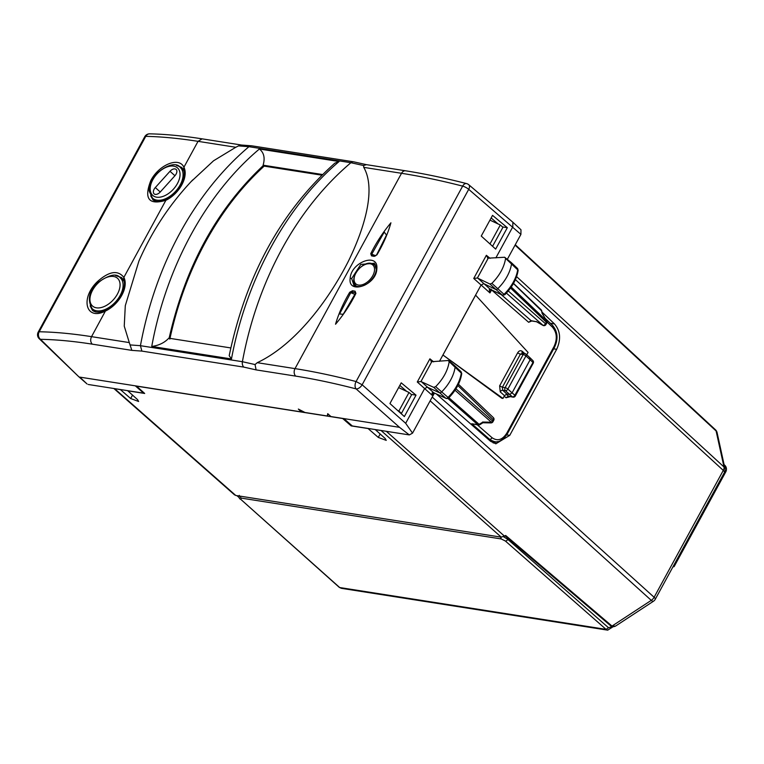 <?xml version="1.0" encoding="UTF-8"?>
<svg xmlns="http://www.w3.org/2000/svg" width="764" height="764" viewBox="0 0 764 764"><rect width="100%" height="100%" fill="white"/><g stroke="black" fill="none" stroke-linecap="round" stroke-linejoin="round"><path stroke-width="1.15" d="M234.176 494.394L235.761 495.464L501.251 537.159L505.682 535.478L612.012 626.069L651.272 600.351A5.482 1.738 56.8 0 0 653.449 601.249A5.482 5.482 0 0 0 655.254 599.291L724.434 472.429A5.482 5.482 0 0 0 724.969 468.638A5.482 4.001 167.6 0 0 723.995 466.985A5.482 3.352 132.5 0 1 723.288 470.404A5.482 1.604 28.6 0 1 724.434 472.429M381.952 430.619L375.372 429.693L385.18 438.507L386.25 440.379L378.285 437.428L380.157 434M113.989 388.532L120.464 389.659L130.663 398.531L138.628 401.482L137.558 399.62L127.75 390.805L144.683 393.46L136.527 386.135L342.683 418.519L351.153 425.892L368.086 428.547L378.285 437.428M672.893 566.955L674.115 566.621L673.724 565.427M505.119 535.851L611.133 626.174A1.098 0.659 -49.6 0 0 612.012 626.069L615.478 626.127L653.449 601.249M724.969 468.638L717.09 432.625A5.482 4.001 167.6 0 0 716.107 430.972L723.995 466.985L516.588 276.616M351.153 425.892L351.497 425.262M431.67 398.054L434.449 393.116M488.769 242.857L492.026 245.807M398.627 387.596L409.007 392.467L411.615 394.768L401.453 413.4L400.728 413.286M409.007 392.467L398.884 411.032L401.453 413.4M398.884 411.032L397.481 410.354M541.962 312.046L554.483 323.917C560.432 330.898 561.158 339.369 556.669 349.301L553.671 348.833M495.826 443.817L509.75 435.356L556.669 349.301M495.912 443.836L490.507 441.248L436.406 394.014M497.536 441.602L493.21 443.015M490.201 243.554L500.324 224.988L489.944 220.118M500.324 224.988L502.932 227.3L492.78 245.922M155.312 187.562L160.239 192.012A5.482 3.323 132.1 0 1 154.118 193.865A5.482 3.323 132.1 0 1 155.312 187.562L169.99 171.279A5.482 3.323 132.1 0 1 176.14 169.455A5.482 3.323 132.1 0 1 174.927 175.73L169.99 171.279M160.239 192.003L174.927 175.73M169.828 339.12C177.305 304.416 189.157 272.118 205.401 242.236C221.713 212.421 241.3 187.046 264.153 166.122L321.845 175.185M115.555 275.546L121.61 277.561L123.214 279.586C127.941 285.478 118.735 304.931 105.862 310.213L91.537 336.657C72.494 333.667 55.046 332.044 39.193 331.767A5.482 4.565 91 0 0 40.473 339.321L78.663 376.614L87.058 383.967L79.8 377.12L135.333 385.839L143.642 393.183L88.194 384.473M135.495 385.868L301.322 411.911L298.342 409.065L304.96 412.484L327.298 415.988L327.718 413.677L330.946 416.561L399.524 427.334L409.313 434.917L412.541 433.14L434.382 393.088M409.313 434.917L352.299 425.959L343.829 418.586M416.017 395.16L401.224 382.84L389.936 403.545L404.357 416.552L416.017 395.16L411.194 394.405M230.814 347.935L168.796 338.185C164.47 342.759 158.788 345.509 151.75 346.445L231.463 358.965L229.2 355.68C245.97 275.26 281.19 211.074 334.871 163.143L339.111 161.529C286.233 206.261 246.256 279.576 231.463 358.965M322.513 174.526L263.122 165.196L264.153 166.122M78.663 376.614L39.212 338.7A5.482 3.476 -46.1 0 0 40.473 339.321C56.144 339.588 73.392 341.193 92.224 344.153L92.234 344.153C90.439 342.1 90.209 339.598 91.537 336.657L129.297 342.587L131.838 350.37L92.234 344.153M433.007 393.307L432.052 395.198C431.755 392.992 432.3 392.161 433.666 392.706L445.88 398.302A2.006 1.213 -47.9 0 0 447.809 397.633A32.699 19.797 -47.9 0 0 461.341 372.622L460.367 371.514M412.541 433.14L405.674 423.304L424.555 388.685L427.267 387.147L439.434 392.734A2.196 1.327 -47.9 0 0 441.544 391.999A32.881 19.912 -47.9 0 0 455.153 366.844A2.196 1.327 -47.9 0 0 454.876 365.87A2.196 1.327 -47.9 0 0 454.857 365.851L448.907 360.723L448.21 360.522L449.184 361.639C447.857 370.454 443.34 378.801 435.652 386.66L433.704 387.338L420.954 381.542L417.287 381.99L432.052 395.198M491.328 441.134L490.058 440.857M526.759 354.821L528.067 352.424L475.619 295.152L439.481 361.315M504.488 395.676L506.943 394.062L502.693 390.261A2.196 1.318 -48.2 0 0 500.248 391.884L504.488 395.676L502.979 398.436L501.824 398.254L442.919 355.002L481.005 285.163L483.736 283.635L495.645 289.422A2.196 1.327 132.1 0 0 497.756 288.716A32.881 19.912 132.1 0 0 511.565 263.59A2.196 1.327 132.1 0 0 511.297 262.596A2.196 1.327 132.1 0 0 511.269 262.577L504.641 257.248L487.642 258.203M507.382 259.216L520.914 234.386L468.704 189.338A5.482 3.151 -49.6 0 0 468.752 184.716L512.864 222.228L512.797 226.841L495.865 257.898M507.325 227.701L492.541 215.362L481.253 236.066L495.664 249.093L507.325 227.701L502.54 226.946M520.914 234.386L520.972 229.763M263.112 165.196C265.203 158.024 263.962 152.638 259.397 149.009C206.156 193.684 166.17 267.008 151.75 346.445M488.034 439.08L494.375 441.611C498.357 442.833 502.645 440.303 507.229 434.009A2.196 0.64 -151.4 0 0 506.771 433.207L554.053 346.493C557.491 338.891 556.927 332.416 552.382 327.078L547.053 322.016M494.384 441.611L495.11 441.697M448.21 360.522L431.192 361.735M420.954 381.542L431.631 361.964L429.912 358.822L417.287 381.99M536.576 321.749L531.114 320.679L531.754 320.985L528.64 322.284L531.114 320.679L501.308 294.656M504.641 257.248L505.596 258.375C504.183 267.228 499.599 275.556 491.863 283.368L489.925 284.017L477.404 278.01L473.737 278.459L489.944 292.927L491.577 289.928L528.64 322.284M477.404 278.01L488.081 258.433L486.362 255.3L473.737 278.459M339.111 161.529L259.397 149.009M176.465 165.387L181.67 167.392M153.163 200.063L150.699 195.851M144.759 136.699L38.2 332.12A5.482 1.604 -151.4 0 1 39.193 331.767L145.752 136.345A5.482 1.604 -151.4 0 0 144.759 136.699A5.482 5.482 0 0 1 149.687 133.843C165.626 134.187 183.102 135.858 202.126 138.847L198.038 141.34C178.996 138.351 161.567 136.68 145.752 136.345A5.482 4.574 -88.8 0 1 149.687 133.843A5.482 4.574 -88.8 0 1 149.696 133.843A5.482 4.574 -88.8 0 1 149.792 133.843M123.52 279.977L123.854 277.389A24.152 14.631 -47.9 0 1 114.505 304.731A24.152 14.631 -47.9 0 1 105.508 311.024C85.663 321.31 79.981 298.065 97.553 281.496C109.137 271.201 117.904 269.835 123.854 277.389L165.874 200.311C148.799 205.325 143.775 198.764 150.785 180.629C158.654 164.986 179.091 156.257 183.904 167.259L198.038 141.34L235.799 147.271L213.567 160.774L191 181.727M235.799 147.271L238.549 145.895L248.94 146.698A294.847 218.189 -81.1 0 0 140.433 345.691L141.875 351.096L243.831 367.112A5.482 4.059 -81.1 0 1 242.398 361.706L140.433 345.691L130.033 344.917M405.674 423.304L362.136 384.769L356.081 381.542C334.422 375.917 314.061 371.61 295.009 368.62L257.248 362.68C295.601 344.612 328.826 299.774 348.451 261.068C364.6 228.044 376.241 189.042 363.75 167.364L363.568 165.53L350.905 162.713A294.847 218.189 -81.1 0 0 242.398 361.706L255.052 364.552L256.112 369.891L243.831 367.112M257.248 362.68L255.052 364.552M478.407 424.994L471.751 423.743L477.767 424.688A2.196 1.623 98.9 0 0 478.407 424.994A2.196 2.196 0 0 0 479.945 424.66L482.858 422.759L490.966 422.912A2.196 2.196 0 0 0 492.933 421.766A2.196 0.64 -151.4 0 0 492.494 420.974L455.946 388.809M421.27 381.628L433.666 392.706L435.891 393.775M489.285 289.632L491.166 289.059L489.944 292.927L489.285 289.632L490.125 289.193L477.739 278.106M504.192 396.21L506.035 397.757L508.461 396.115L509.063 396.401M502.979 398.436L442.977 355.012M363.75 167.364L401.52 173.294C420.563 176.293 440.943 180.562 462.65 186.12A5.482 3.419 -75.6 0 1 466.565 183.589A5.482 5.482 0 0 1 468.752 184.716M376.814 269.004C376.327 285.392 347.61 294.923 350.179 278.325C350.943 262.128 378.782 251.853 376.814 269.004L376.518 269.912L376.814 269.004M355.909 293.405C350.428 304.435 343.638 314.711 335.539 324.232C338.595 313.67 343.332 303.002 349.731 292.24L352.538 290.731L355.107 291.208L355.909 293.405M370.741 253.715C376.174 242.694 382.907 232.39 390.92 222.811C387.969 233.383 383.308 244.06 376.938 254.851L374.112 256.351L371.543 255.883L370.741 253.715L371.762 254.183L384.244 232.075L386.508 235.073L376.7 254.851M192.69 179.941C170.019 203.807 152.084 230.862 138.905 261.097L125.296 305.657L124.245 326.132L129.297 342.587M251.748 145.809L353.713 161.825A5.482 4.059 98.9 0 0 350.905 162.713L248.94 146.698A5.482 4.059 98.9 0 1 251.748 145.809L240.899 144.998L238.549 145.895M353.713 161.825L366.462 164.671L363.568 165.53M92.492 310.461L90.152 305.887M448.888 397.729L479.095 424.316L480.04 423.991M448.334 397.652L435.652 386.66M482.762 422.215L479.095 424.316A2.196 1.366 131.4 0 1 477.767 424.688L447.962 398.493L448.506 398.111C456.022 390.423 460.425 382.239 461.733 373.529L449.184 361.639M513.437 283.53L541.714 310.938M542.278 313.479L541.323 310.203A2.196 1.347 133.7 0 0 541.065 309.726L513.513 283.377M511.25 287.025L546.632 320.851L542.22 313.336M536.271 321.491L542.946 325.388A2.196 2.196 0 0 0 545.964 324.519A2.196 0.64 -151.4 0 0 545.515 323.735A2.196 1.366 131.4 0 1 543.051 325.349L506.398 293.089M490.45 289.394L491.854 290.014A2.196 1.719 -64.1 0 0 492.15 290.205L490.45 289.394M506.943 394.062L509.617 394.482L512.081 392.868L514.869 395.227A2.196 1.375 130.2 0 1 512.434 396.86L508.461 396.115L506.14 394.176M482.571 422.043L491.367 422.215A2.196 0.516 91.1 0 1 490.966 422.912M353.894 285.22L351.679 278.554L360.78 264.42L374.35 263.274M355.021 294.407L350.772 292.679L352.634 292.201L355.184 292.679L355.585 293.577L343.198 314.291L339.55 313.975L350.772 292.679L349.731 292.24M355.107 291.208L355.184 292.679L352.634 292.201L352.538 290.731M375.191 255.988L374.112 256.351L375.191 255.988M372.631 255.52L371.543 255.883L372.631 255.52L371.762 254.183L375.707 255.739M372.249 255.377L374.923 255.854L376.576 254.918L386.508 235.073M375.229 264.363A14.936 9.044 -47.9 0 0 372.078 263.57M354.315 283.253A14.936 9.044 -47.9 0 0 355.289 286.099A16.722 10.123 -47.9 0 1 355.241 284.943M492.484 290.32A2.196 1.719 -64.1 0 1 492.15 290.205L502.397 295.181L491.854 290.014M502.387 295.181L504.727 294.808C512.281 287.178 516.75 279.003 518.145 270.275L505.596 258.375M504.565 294.341L504.02 294.341A2.006 1.213 132.1 0 1 502.091 294.99L489.925 284.017M546.737 320.832A2.196 2.196 0 0 1 546.785 323.01L546.336 322.217L545.515 323.735L508.28 290.96M529.691 357.676L530.14 359.748L525.928 355.948A2.196 1.327 -47.9 0 0 525.947 354.085L530.187 357.924M532.527 363.282L514.869 395.227A2.196 0.64 -151.4 0 1 515.318 396.029L533.234 363.177A2.196 2.196 0 0 0 532.852 360.579A2.196 1.337 134.9 0 1 532.785 362.375L530.14 359.748L512.081 392.868L507.869 389.077A2.196 1.327 132.1 0 1 505.405 390.681L512.434 396.86A2.196 1.547 -79.4 0 0 512.988 397.137L509.044 396.392M455.019 390.232L491.367 422.215A2.196 1.366 -48.6 0 0 492.494 420.974L493.315 419.455A2.196 1.347 -46.3 0 0 493.353 417.621A2.196 2.196 0 0 1 493.764 420.248L457.817 385.514M518.145 270.275L517.505 268.451A2.006 1.213 132.1 0 1 517.753 269.358A32.699 19.797 -47.9 0 1 504.02 294.341L491.863 283.368M328.281 414.193L327.298 415.988M301.875 410.889L301.322 411.911M399.524 427.334L356.11 388.895A5.482 3.123 -48.5 0 0 362.136 384.769L468.704 189.338A5.482 1.604 28.6 0 0 462.65 186.12L356.081 381.542A5.482 3.419 104.6 0 0 356.11 388.895C334.68 383.337 314.548 379.078 295.716 376.117L256.112 369.891M430.161 400.833L651.272 600.351A5.482 3.362 132.1 0 0 654.118 597.267L723.288 470.404L515.404 279.605M504.555 536.213L386.307 431.297M501.251 537.159L381.141 430.6M235.761 495.464L114.686 388.752M725.046 469.01A5.482 3.342 -47.1 0 0 724.721 465.2L724.091 464.617M432.281 397.108L654.118 597.267A5.482 1.604 28.6 0 1 655.254 599.291M132.535 395.103L130.663 398.531M725.084 470.223A5.482 1.604 28.6 0 1 725.8 471.837A5.482 5.482 0 0 0 724.702 465.18M515.06 245.12L716.107 430.972A5.482 3.323 -47.2 0 0 715.457 429.769A5.482 5.482 0 0 1 717.09 432.625M554.483 323.917L550.338 323.267M509.75 435.356L506.723 434.878M358.497 285.077A12.701 7.688 -47.9 0 0 372.746 275.737A12.701 7.688 -47.9 0 0 370.129 263.752A12.701 7.688 132.1 0 0 355.871 273.092A12.701 7.688 132.1 0 0 358.497 285.077M376.203 266.951A14.019 8.49 -47.9 0 0 374.78 264.984L371.247 263.389C362.136 260.925 348.193 278.698 356.005 285.793L356.826 286.567M375.038 264.258A16.722 10.123 -47.9 0 0 373.854 264.315M357.17 286.624A14.019 8.49 132.1 0 1 356.005 285.793M150.25 190.102A18.498 11.202 132.1 0 1 163.754 168.481A18.498 11.202 132.1 0 1 179.979 173.18A18.498 11.202 132.1 0 1 166.485 194.81A18.498 11.202 132.1 0 1 150.25 190.102M152.475 198.105L149.362 191.497C146.296 175.94 173.848 157.69 180.199 167.392A20.695 12.53 132.1 0 1 183.026 173.342A20.695 12.53 132.1 0 1 171.938 194.772A20.695 12.53 132.1 0 1 152.475 198.105L156.037 201.39M263.399 165.444C216.584 209.346 185.146 267.008 169.073 338.433M399.82 385.419L406.715 391.388M429.912 358.822L433.608 361.84M486.362 255.3L490.087 258.337M477.29 424.813L492.054 437.715A2.196 1.356 -48.9 0 1 489.609 439.329L471.751 423.743M506.035 397.757L510.333 396.64M492.054 437.715C497.479 441.439 502.387 439.94 506.771 433.207M498.013 223.909L491.137 217.941M141.875 351.096L131.838 350.37M295.716 376.117A5.482 4.059 -81.1 0 1 295.009 368.62L401.52 173.294A5.482 4.059 98.9 0 1 405.608 170.802L405.608 170.802C424.641 173.8 444.954 178.06 466.565 183.589M435.566 393.565L445.88 398.302L433.704 387.338M545.353 318.54L552.429 325.244A2.196 1.327 133.5 0 1 552.382 327.078M554.053 346.493L553.881 347.419M500.248 391.884L499.637 385.858L517.706 352.729C519.081 350.638 520.618 350.189 522.328 351.392L524.715 353.531M151.664 180.858L150.785 180.629M183.57 169.837L183.904 167.259A23.865 14.449 -47.9 0 1 181.784 184.869A23.865 14.449 -47.9 0 1 165.874 200.311A2.196 0.974 -115.7 0 1 166.218 199.509C165.425 200.158 157.795 203.463 152.895 199.824M98.222 282.308L97.553 281.496M510.562 288.009L546.336 322.217A2.196 1.347 133.7 0 0 546.632 320.851L541.962 313.116M490.488 289.413L489.858 289.117M522.328 351.392A2.196 1.318 -48.2 0 0 522.213 353.14M517.706 352.729A2.196 0.64 -151.4 0 0 520.446 354.114L502.378 387.243L505.119 387.673A2.196 1.623 98.9 0 0 505.405 390.681L502.693 390.261L502.378 387.243L499.637 385.858M525.479 353.875A2.196 1.623 98.9 0 0 524.82 353.551A2.196 1.623 98.9 0 0 523.178 354.544L520.446 354.114L522.767 353.445M351.679 278.554L350.179 278.325M523.178 354.544L505.119 387.673A2.196 0.64 -151.4 0 1 507.869 389.077L525.928 355.948A2.196 0.64 -151.4 0 0 523.178 354.544M111.792 301.379A18.67 11.307 132.1 0 1 91.556 304.979A18.67 11.307 132.1 0 1 98.212 282.928A18.67 11.307 132.1 0 1 118.458 279.337A18.67 11.307 132.1 0 1 111.792 301.379M92.177 308.675C87.077 299.498 89.025 290.778 98.002 282.518C109.281 274.601 116.653 273.006 120.129 277.704A20.867 12.635 132.1 0 1 113.865 303.614A20.867 12.635 132.1 0 1 92.177 308.675L95.777 312.075M612.814 626.881L607.714 630.157L606.081 629.374L339.693 587.535L240.908 499.465L241.147 498.09A2.196 1.623 -81.1 0 1 240.517 496.208M607.714 630.157L341.327 588.318L339.693 587.535A2.196 1.347 -48.3 0 1 339.235 587.315L240.908 499.465M611.983 626.681L608.516 627.741L507.783 539.365L508.241 538.515M503.562 536.758L507.783 539.365A2.196 1.318 -48.7 0 1 505.338 540.998L606.081 629.374L608.516 627.741M241.252 498.109L240.431 497.374M500.582 537.054L501.222 538.945L505.338 540.998M501.222 538.945L241.147 498.09M611.964 626.719L611.821 627.674M234.624 494.948L113.855 388.504M239.199 497.631L236.888 495.635M611.133 626.165C611.706 627.015 613.148 626.996 615.478 626.127M725.8 471.837L674.106 566.63M515.28 244.728L715.457 429.769M374.78 264.984L375.983 266.025M180.199 167.392L183.704 170.477M434.067 392.944L432.959 393.355M494.394 441.621L491.242 441.124M520.981 229.773L512.864 222.228M38.2 332.12A5.482 5.482 0 0 0 39.212 338.7M507.229 434.009L554.511 347.295C558.427 338.882 557.739 331.538 552.429 325.244M181.651 167.373L183.255 169.436C185.184 172.95 184.487 178.136 181.154 184.983C177.42 191.525 172.444 196.367 166.218 199.509M202.126 138.847L241.233 144.988M366.176 164.613L405.608 170.802M105.862 310.213C105.012 310.881 97.372 314.138 92.473 310.432M542.259 313.402L541.695 310.843A2.196 2.196 0 0 0 541.065 309.726M536.462 321.701L542.946 325.388M531.754 320.985L536.509 321.73M374.159 263.093L376.318 269.501C375.878 273.818 373.663 277.867 369.671 281.658C367.465 284.065 359.92 289.021 353.751 285.096M355.709 292.918L343.342 314.071M493.353 417.621L458.448 384.244M447.971 398.493L446.214 398.512M461.733 373.529L461.084 371.734L454.876 365.87M546.785 323.01L545.954 324.538M530.197 357.924L532.852 360.579M512.988 397.137A2.196 2.196 0 0 0 515.328 396.01M493.764 420.248L492.933 421.766M522.099 353.121L524.82 353.551A2.196 2.196 0 0 1 525.947 354.085M517.505 268.451L511.297 262.596M120.129 277.704L123.749 280.827M240.44 499.255C239.084 498.443 238.702 497.144 239.275 495.368M341.317 588.318L339.235 587.315"/></g></svg>
